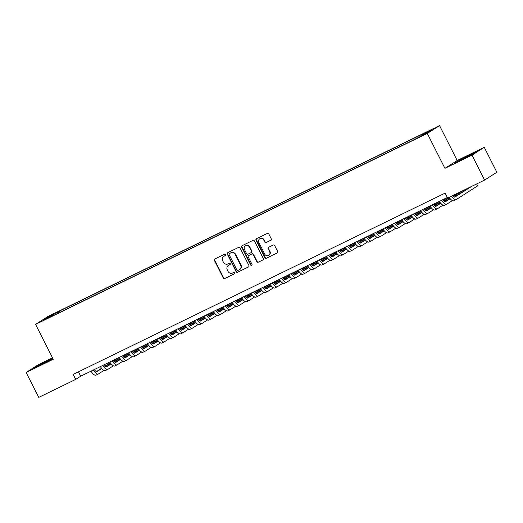 <?xml version="1.0" encoding="UTF-8"?>
<svg xmlns="http://www.w3.org/2000/svg" width="523" height="523" viewBox="0 0 523 523"><rect width="100%" height="100%" fill="white"/><g stroke="black" fill="none" stroke-linecap="round" stroke-linejoin="round"><path stroke-width="0.78" d="M225.629 254.57A0.771 0.719 -122.6 0 0 224.635 254.198L214.816 258.99A1.098 1.026 -122.6 0 0 214.384 260.415L223.288 278.04A1.098 1.026 -122.6 0 0 224.707 278.563L234.526 273.777A0.771 0.719 -122.6 0 0 234.827 272.777A0.771 0.719 -122.6 0 0 233.833 272.411L232.565 273.026A3.511 3.288 -122.6 0 1 228.021 271.339L227.283 269.868A3.511 3.288 -122.6 0 1 228.656 265.292L229.93 264.677A0.771 0.719 -122.6 0 0 230.231 263.677A0.771 0.719 -122.6 0 0 229.237 263.304L227.963 263.925A3.511 3.288 -122.6 0 1 223.426 262.232L222.68 260.761A3.511 3.288 -122.6 0 1 224.06 256.192L225.328 255.57A0.771 0.719 -122.6 0 0 225.629 254.57M431.194 129.796L426.938 132.09L431.194 129.796M270.849 240.279A1.098 1.026 -122.6 0 0 271.274 238.848L268.776 233.905A1.098 1.026 -122.6 0 0 267.358 233.376L256.453 238.691A1.098 1.026 -122.6 0 0 256.022 240.122L264.926 257.741A1.098 1.026 -122.6 0 0 266.344 258.27L277.249 252.955A1.098 1.026 -122.6 0 0 277.68 251.524L274.66 245.555A1.098 1.026 -122.6 0 0 273.241 245.026L268.574 247.301A1.098 1.026 -122.6 0 0 268.149 248.732L269.646 251.687A2.935 2.746 -122.6 0 1 268.75 255.368A2.935 2.746 -122.6 0 1 264.697 254.1L258.839 242.502A2.935 2.746 -122.6 0 1 259.728 238.821A2.935 2.746 -122.6 0 1 263.782 240.09L264.762 242.025A1.098 1.026 -122.6 0 0 266.181 242.554L271.032 240.155M444.923 168.347L471.994 155.148L484.586 180.082L496.85 172.237L484.259 147.303L457.187 160.502L439.555 125.598L427.291 133.437L444.923 168.347L457.187 160.502M52.463 357.778L38.414 364.629L26.15 372.474L53.222 359.275L35.59 324.371L427.291 133.437M26.15 372.474L38.741 397.402L75.704 379.391L80.673 376.207L447.322 197.491M484.586 180.082L447.629 198.099L445.112 193.111L73.181 374.403L75.704 379.391M240.037 247.915A1.098 1.026 -122.6 0 0 238.619 247.386L227.708 252.701A1.098 1.026 -122.6 0 0 227.283 254.132L236.18 271.751A1.098 1.026 -122.6 0 0 237.599 272.28L248.503 266.965A1.098 1.026 -122.6 0 0 248.935 265.534L240.037 247.915M242.084 245.699L252.988 240.384A1.098 1.026 -122.6 0 1 254.407 240.907L263.304 258.532A1.098 1.026 -122.6 0 1 262.879 259.957L258.212 262.232A1.098 1.026 -122.6 0 1 256.793 261.709L253.184 254.557A1.098 1.026 -122.6 0 0 251.766 254.034L248.667 255.538A1.098 1.026 -122.6 0 0 248.235 256.97L251.994 264.409A0.771 0.719 -122.6 0 1 251.759 265.37A0.771 0.719 -122.6 0 1 250.7 265.043L241.652 247.124A1.098 1.026 -122.6 0 1 242.084 245.699M51.431 315.225L57.622 311.996L51.431 315.225M439.555 125.598L47.848 316.526L35.59 324.371M421.917 135.509L421.819 134.79L424.133 133.306L60.681 310.472L58.36 311.956L58.511 313.002M421.819 134.79L432.175 129.743L427.134 132.966L414.458 139.497L51.006 316.657L53.326 315.173L42.964 320.226L48.005 317.003L58.36 311.956M471.994 155.148L484.259 147.303M78.463 371.833L80.673 376.207M61.276 311.649L60.681 310.472M48.665 317.448L48.005 317.003M52.686 358.216L37.283 365.832L33.59 368.192L52.888 358.615M476.819 151.585L469.576 154.834L454.951 162.803L473.125 153.945L476.819 151.585M225.531 255.427L224.387 255.976A3.511 3.288 -122.6 0 0 224.079 256.152L223.746 256.362M228.348 265.468L228.675 265.259A3.511 3.288 -122.6 0 1 228.989 265.083L230.127 264.527M214.907 258.944A1.098 1.026 -122.6 0 0 214.718 260.206L223.622 277.824A1.098 1.026 -122.6 0 0 225.04 278.354L234.722 273.634M227.799 252.661A1.098 1.026 -122.6 0 0 227.61 253.923L236.514 271.542A1.098 1.026 -122.6 0 0 237.932 272.071L248.745 266.795M229.42 253.577A0.771 0.719 -122.6 0 0 229.12 254.577L236.932 270.045A0.771 0.719 -122.6 0 0 237.926 270.417L239.266 269.763A3.511 3.288 -122.6 0 0 240.639 265.187L235.298 254.616A3.511 3.288 -122.6 0 0 230.761 252.923L229.747 253.367A0.771 0.719 -122.6 0 0 229.617 253.446M239.573 269.587L239.907 269.378A3.511 3.288 -122.6 0 0 240.972 264.978L240.639 265.187M229.747 253.367L231.088 252.714A3.511 3.288 -122.6 0 1 235.631 254.4L240.972 264.978M263.121 259.794L258.212 262.232M248.811 255.446A1.098 1.026 -122.6 0 1 249 255.329L252.093 253.818A1.098 1.026 -122.6 0 1 253.511 254.348L257.12 261.493A1.098 1.026 -122.6 0 0 258.539 262.023M242.169 245.653A1.098 1.026 -122.6 0 0 241.986 246.915L251.033 264.828A0.771 0.719 -122.6 0 0 251.909 265.239M249.438 247.144A2.935 2.746 -122.6 0 0 245.379 245.875A2.935 2.746 -122.6 0 0 244.489 249.556L246.555 253.642A1.098 1.026 -122.6 0 0 247.974 254.171L251.073 252.661A1.098 1.026 -122.6 0 0 251.498 251.23L249.438 247.144L249.765 246.934A2.935 2.746 -122.6 0 0 245.712 245.666L245.379 245.875M251.4 252.452A1.098 1.026 -122.6 0 0 251.831 251.02L251.498 251.23M249.765 246.934L251.831 251.02M259.728 238.821L260.062 238.612A2.935 2.746 -122.6 0 1 264.115 239.88L265.089 241.809A1.098 1.026 -122.6 0 0 266.508 242.339L271.091 240.109M268.75 255.368L269.084 255.159A2.935 2.746 -122.6 0 0 269.973 251.478L269.646 251.687M268.665 247.255A1.098 1.026 -122.6 0 0 268.476 248.517L269.973 251.478M256.545 238.651A1.098 1.026 -122.6 0 0 256.355 239.907L265.259 257.532A1.098 1.026 -122.6 0 0 266.678 258.055L277.491 252.786M94.277 369.578A5.59 1.955 64 0 0 97.128 371.487A5.59 1.955 64 0 0 97.193 371.448L101.782 368.512M105.031 366.433L110.451 362.969M113.563 360.975L118.551 357.784L113.373 360.739M96.52 371.52L101.586 368.277M104.79 366.231L110.275 362.72M103.979 370.408L98.455 373.938A8.388 2.935 -116 0 1 98.35 373.997A8.388 2.935 -116 0 1 93.323 370.042M96.101 375.089A8.388 2.935 -116 0 1 95.997 375.148A8.388 2.935 -116 0 1 90.969 371.193M118.963 358.595L118.551 357.784M50.077 360.197L46.776 361.406L38.813 365.852M35.198 367.473L52.797 358.432M471.439 154.808L468.83 155.677L460.181 160.456M456.559 162.084L475.42 152.474M103.691 364.989A5.59 1.955 64 0 0 106.542 366.898A5.59 1.955 64 0 0 106.614 366.858L111.203 363.923M114.445 361.844L119.865 358.379M122.983 356.385L127.972 353.195L122.787 356.15M105.934 366.93L111.007 363.688M114.21 361.641L119.695 358.131M113.393 365.819L107.869 369.349A8.388 2.935 -116 0 1 107.764 369.408A8.388 2.935 -116 0 1 102.737 365.453M105.515 370.5A8.388 2.935 -116 0 1 105.411 370.559A8.388 2.935 -116 0 1 100.383 366.603M128.377 354.006L127.972 353.195M113.105 360.399A5.59 1.955 64 0 0 115.956 362.308A5.59 1.955 64 0 0 116.028 362.269L120.617 359.334M123.866 357.255L129.286 353.79M132.397 351.796L137.386 348.606L132.201 351.561M115.354 362.341L120.421 359.098M123.624 357.052L129.109 353.541M122.813 361.23L117.289 364.76A8.388 2.935 -116 0 1 117.185 364.819A8.388 2.935 -116 0 1 112.157 360.863M114.929 365.91A8.388 2.935 -116 0 1 114.831 365.969A8.388 2.935 -116 0 1 109.804 362.014M137.797 349.416L137.386 348.606M122.526 355.81A5.59 1.955 64 0 0 125.376 357.719A5.59 1.955 64 0 0 125.442 357.68L130.031 354.744M133.28 352.665L138.7 349.201M141.811 347.207L146.8 344.016L141.622 346.971M124.768 357.752L129.835 354.509M133.038 352.463L138.523 348.952M132.227 356.64L126.703 360.17A8.388 2.935 -116 0 1 126.599 360.229A8.388 2.935 -116 0 1 121.571 356.274M124.35 361.321A8.388 2.935 -116 0 1 124.245 361.38A8.388 2.935 -116 0 1 119.218 357.425M147.211 344.827L146.8 344.016M131.94 351.221A5.59 1.955 64 0 0 134.79 353.13A5.59 1.955 64 0 0 134.856 353.09L139.445 350.155M142.694 348.076L148.114 344.611M151.232 342.617L156.22 339.427L151.036 342.382M134.182 353.162L139.255 349.92M142.452 347.873L147.937 344.363M141.641 352.051L136.117 355.581A8.388 2.935 -116 0 1 136.013 355.64A8.388 2.935 -116 0 1 130.985 351.685M133.764 356.732A8.388 2.935 -116 0 1 133.659 356.791A8.388 2.935 -116 0 1 128.632 352.835M156.625 340.238L156.22 339.427M141.354 346.631A5.59 1.955 64 0 0 144.204 348.54A5.59 1.955 64 0 0 144.276 348.501L148.865 345.566M152.115 343.487L157.534 340.022M160.646 338.028L165.634 334.838L160.45 337.793M143.596 348.573L148.669 345.33M151.873 343.284L157.358 339.773M151.062 347.462L145.531 350.992A8.388 2.935 -116 0 1 145.433 351.051A8.388 2.935 -116 0 1 140.406 347.095M143.178 352.142A8.388 2.935 -116 0 1 143.073 352.201A8.388 2.935 -116 0 1 138.046 348.24M166.046 335.648L165.634 334.838M150.774 342.042A5.59 1.955 64 0 0 153.618 343.951A5.59 1.955 64 0 0 153.69 343.912L158.279 340.976M161.529 338.897L166.948 335.433M170.06 333.439L175.048 330.248L169.864 333.203M153.017 343.984L158.083 340.741M161.287 338.695L166.772 335.184M160.476 342.866L154.952 346.403A8.388 2.935 -116 0 1 154.847 346.461A8.388 2.935 -116 0 1 149.82 342.506M152.598 347.553A8.388 2.935 -116 0 1 152.494 347.612A8.388 2.935 -116 0 1 147.466 343.65M175.46 331.059L175.048 330.248M160.188 337.453A5.59 1.955 64 0 0 163.039 339.362A5.59 1.955 64 0 0 163.104 339.322L167.693 336.387M170.943 334.308L176.362 330.837M179.474 328.849L184.462 325.659L179.284 328.614M162.431 339.394L167.504 336.152M170.701 334.105L176.186 330.595M169.89 338.276L164.366 341.813A8.388 2.935 -116 0 1 164.261 341.872A8.388 2.935 -116 0 1 159.234 337.917M162.012 342.964A8.388 2.935 -116 0 1 161.908 343.016A8.388 2.935 -116 0 1 156.88 339.061M184.874 326.47L184.462 325.659M169.602 332.863A5.59 1.955 64 0 0 172.453 334.772A5.59 1.955 64 0 0 172.525 334.733L177.114 331.798M180.357 329.719L185.776 326.247M188.895 324.26L193.883 321.07L188.698 324.025M171.845 334.805L176.918 331.562M180.121 329.51L185.606 326.006M179.304 333.687L173.78 337.224A8.388 2.935 -116 0 1 173.675 337.283A8.388 2.935 -116 0 1 168.648 333.328M171.426 338.368A8.388 2.935 -116 0 1 171.322 338.427A8.388 2.935 -116 0 1 166.294 334.472M194.294 321.88L193.883 321.07M179.016 328.274A5.59 1.955 64 0 0 181.867 330.176A5.59 1.955 64 0 0 181.939 330.144L186.528 327.202M189.777 325.129L195.197 321.658M198.309 319.671L203.297 316.48L198.112 319.435M181.265 330.216L186.332 326.973M189.535 324.92L195.02 321.416M188.725 329.098L183.2 332.635A8.388 2.935 -116 0 1 183.096 332.693A8.388 2.935 -116 0 1 178.068 328.738M180.847 333.779A8.388 2.935 -116 0 1 180.742 333.837A8.388 2.935 -116 0 1 175.715 329.882M203.709 317.291L203.297 316.48M188.437 323.685A5.59 1.955 64 0 0 191.287 325.587A5.59 1.955 64 0 0 191.353 325.548L195.942 322.613M199.191 320.54L204.611 317.069M207.723 315.081L212.711 311.891L207.533 314.846M190.679 325.626L195.746 322.384M198.949 320.331L204.434 316.827M198.139 324.508L192.614 328.045A8.388 2.935 -116 0 1 192.51 328.104A8.388 2.935 -116 0 1 187.482 324.149M190.261 329.189A8.388 2.935 -116 0 1 190.156 329.248A8.388 2.935 -116 0 1 185.129 325.293M213.123 312.702L212.711 311.891M197.851 319.095A5.59 1.955 64 0 0 200.701 320.998A5.59 1.955 64 0 0 200.773 320.959L205.356 318.023M208.605 315.951L214.025 312.479M217.143 310.492L222.131 307.295L216.947 310.257M200.093 321.037L205.166 317.794M208.37 315.742L213.848 312.238M207.553 319.919L202.028 323.456A8.388 2.935 -116 0 1 201.924 323.515A8.388 2.935 -116 0 1 196.896 319.56M199.675 324.6A8.388 2.935 -116 0 1 199.57 324.659A8.388 2.935 -116 0 1 194.543 320.704M222.536 308.112L222.131 307.295M207.265 314.506A5.59 1.955 64 0 0 210.115 316.408A5.59 1.955 64 0 0 210.187 316.369L214.776 313.434M218.026 311.355L223.445 307.89M226.557 305.903L231.545 302.706L226.361 305.667M209.507 316.448L214.58 313.205M217.784 311.152L223.269 307.648M216.973 315.33L211.442 318.867A8.388 2.935 -116 0 1 211.344 318.925A8.388 2.935 -116 0 1 206.317 314.97M209.089 320.011A8.388 2.935 -116 0 1 208.991 320.069A8.388 2.935 -116 0 1 203.963 316.114M231.957 303.523L231.545 302.706M216.685 309.91A5.59 1.955 64 0 0 219.536 311.819A5.59 1.955 64 0 0 219.601 311.78L224.19 308.845M227.44 306.766L232.859 303.301M235.971 301.307L240.959 298.117L235.781 301.078M218.928 311.858L223.994 308.609M227.198 306.563L232.683 303.052M226.387 310.74L220.863 314.277A8.388 2.935 -116 0 1 220.758 314.336A8.388 2.935 -116 0 1 215.731 310.374M218.509 315.421A8.388 2.935 -116 0 1 218.405 315.48A8.388 2.935 -116 0 1 213.377 311.525M241.371 298.934L240.959 298.117M226.099 305.321A5.59 1.955 64 0 0 228.95 307.23A5.59 1.955 64 0 0 229.015 307.191L233.604 304.255M236.854 302.176L242.273 298.711M245.392 296.718L250.38 293.527L245.195 296.489M228.342 307.269L233.415 304.02M236.612 301.974L242.097 298.463M235.801 306.151L230.277 309.688A8.388 2.935 -116 0 1 230.172 309.747A8.388 2.935 -116 0 1 225.145 305.785M227.923 310.832A8.388 2.935 -116 0 1 227.819 310.891A8.388 2.935 -116 0 1 222.791 306.936M250.785 294.344L250.38 293.527M235.513 300.732A5.59 1.955 64 0 0 238.364 302.64A5.59 1.955 64 0 0 238.436 302.601L243.025 299.666M246.274 297.587L251.694 294.122M254.806 292.128L259.794 288.938L254.609 291.899M237.756 302.673L242.829 299.431M246.032 297.384L251.517 293.874M245.215 301.562L239.691 305.099A8.388 2.935 -116 0 1 239.586 305.151A8.388 2.935 -116 0 1 234.559 301.196M237.337 306.243A8.388 2.935 -116 0 1 237.233 306.301A8.388 2.935 -116 0 1 232.205 302.346M260.206 289.755L259.794 288.938M244.927 296.142A5.59 1.955 64 0 0 247.778 298.051A5.59 1.955 64 0 0 247.85 298.012L252.439 295.077M255.688 292.998L261.108 289.533M264.22 287.539L269.208 284.349L264.023 287.304M247.176 298.084L252.243 294.841M255.446 292.795L260.931 289.284M254.636 296.972L249.111 300.503A8.388 2.935 -116 0 1 249.007 300.562A8.388 2.935 -116 0 1 243.98 296.606M246.758 301.653A8.388 2.935 -116 0 1 246.653 301.712A8.388 2.935 -116 0 1 241.626 297.757M269.62 285.159L269.208 284.349M254.348 291.553A5.59 1.955 64 0 0 257.198 293.462A5.59 1.955 64 0 0 257.264 293.423L261.853 290.487M265.102 288.408L270.522 284.943M273.634 282.95L278.622 279.759L273.444 282.714M256.59 293.495L261.657 290.252M264.86 288.206L270.345 284.695M264.05 292.383L258.525 295.913A8.388 2.935 -116 0 1 258.421 295.972A8.388 2.935 -116 0 1 253.394 292.017M256.172 297.064A8.388 2.935 -116 0 1 256.067 297.123A8.388 2.935 -116 0 1 251.04 293.168M279.034 280.57L278.622 279.759M263.762 286.964A5.59 1.955 64 0 0 266.612 288.873A5.59 1.955 64 0 0 266.684 288.833L271.274 285.898M274.516 283.819L279.936 280.354M283.054 278.36L288.042 275.17L282.858 278.125M266.004 288.905L271.077 285.663M274.281 283.616L279.766 280.106M273.464 287.794L267.939 291.324A8.388 2.935 -116 0 1 267.835 291.383A8.388 2.935 -116 0 1 262.808 287.428M265.586 292.475A8.388 2.935 -116 0 1 265.481 292.534A8.388 2.935 -116 0 1 260.454 288.578M288.448 275.981L288.042 275.17M273.176 282.374A5.59 1.955 64 0 0 276.026 284.283A5.59 1.955 64 0 0 276.098 284.244L280.688 281.309M283.937 279.23L289.356 275.765M292.468 273.771L297.456 270.581L292.272 273.536M275.425 284.316L280.491 281.073M283.695 279.027L289.18 275.516M282.884 283.204L277.36 286.735A8.388 2.935 -116 0 1 277.255 286.794A8.388 2.935 -116 0 1 272.228 282.838M275 287.885A8.388 2.935 -116 0 1 274.902 287.944A8.388 2.935 -116 0 1 269.875 283.989M297.868 271.391L297.456 270.581M282.597 277.785A5.59 1.955 64 0 0 285.447 279.694A5.59 1.955 64 0 0 285.512 279.655L290.102 276.719M293.351 274.64L298.77 271.176M301.882 269.182L306.87 265.991L301.693 268.946M284.839 279.727L289.905 276.484M293.109 274.438L298.594 270.927M292.298 278.615L286.774 282.145A8.388 2.935 -116 0 1 286.669 282.204A8.388 2.935 -116 0 1 281.642 278.249M284.42 283.296A8.388 2.935 -116 0 1 284.316 283.355A8.388 2.935 -116 0 1 279.289 279.4M307.282 266.802L306.87 265.991M292.011 273.196A5.59 1.955 64 0 0 294.861 275.105A5.59 1.955 64 0 0 294.926 275.065L299.516 272.13M302.765 270.051L308.184 266.586M311.303 264.592L316.291 261.402L311.107 264.357M294.253 275.137L299.326 271.895M302.523 269.848L308.008 266.338M301.712 274.026L296.188 277.556A8.388 2.935 -116 0 1 296.083 277.615A8.388 2.935 -116 0 1 291.056 273.66M293.834 278.707A8.388 2.935 -116 0 1 293.73 278.766A8.388 2.935 -116 0 1 288.703 274.81M316.696 262.213L316.291 261.402M301.425 268.606A5.59 1.955 64 0 0 304.275 270.515A5.59 1.955 64 0 0 304.347 270.476L308.936 267.541M312.185 265.462L317.605 261.997M320.717 260.003L325.705 256.813L320.521 259.768M303.667 270.548L308.74 267.305M311.943 265.259L317.428 261.748M311.133 269.437L305.602 272.967A8.388 2.935 -116 0 1 305.504 273.026A8.388 2.935 -116 0 1 300.477 269.07M303.248 274.117A8.388 2.935 -116 0 1 303.144 274.176A8.388 2.935 -116 0 1 298.117 270.214M326.117 257.623L325.705 256.813M310.845 264.017A5.59 1.955 64 0 0 313.689 265.926A5.59 1.955 64 0 0 313.761 265.887L318.35 262.951M321.599 260.872L327.019 257.408M330.131 255.414L335.119 252.223L329.935 255.178M313.087 265.959L318.154 262.716M321.357 260.67L326.842 257.159M320.547 264.841L315.023 268.377A8.388 2.935 -116 0 1 314.918 268.436A8.388 2.935 -116 0 1 309.891 264.481M312.669 269.528A8.388 2.935 -116 0 1 312.564 269.587A8.388 2.935 -116 0 1 307.537 265.625M335.531 253.034L335.119 252.223M320.259 259.428A5.59 1.955 64 0 0 323.109 261.337A5.59 1.955 64 0 0 323.175 261.297L327.764 258.362M331.013 256.283L336.433 252.818M339.545 250.824L344.533 247.634L339.355 250.589M322.501 261.369L327.575 258.127M330.771 256.08L336.256 252.57M329.961 260.251L324.437 263.788A8.388 2.935 -116 0 1 324.332 263.847A8.388 2.935 -116 0 1 319.305 259.892M322.083 264.939A8.388 2.935 -116 0 1 321.978 264.991A8.388 2.935 -116 0 1 316.951 261.036M344.945 248.445L344.533 247.634M329.673 254.838A5.59 1.955 64 0 0 332.523 256.747A5.59 1.955 64 0 0 332.595 256.708L337.185 253.773M340.427 251.694L345.847 248.222M348.965 246.235L353.953 243.045L348.769 246M331.915 256.78L336.989 253.537M340.192 251.485L345.677 247.98M339.375 255.662L333.851 259.199A8.388 2.935 -116 0 1 333.746 259.258A8.388 2.935 -116 0 1 328.719 255.302M331.497 260.343A8.388 2.935 -116 0 1 331.392 260.402A8.388 2.935 -116 0 1 326.365 256.447M354.365 243.855L353.953 243.045M339.087 250.249A5.59 1.955 64 0 0 341.937 252.151A5.59 1.955 64 0 0 342.009 252.119L346.599 249.183M349.848 247.104L355.267 243.633M358.379 241.646L363.367 238.455L358.183 241.41M341.336 252.191L346.403 248.948M349.606 246.895L355.091 243.391M348.795 251.073L343.271 254.609A8.388 2.935 -116 0 1 343.166 254.668A8.388 2.935 -116 0 1 338.139 250.713M340.918 255.754A8.388 2.935 -116 0 1 340.813 255.812A8.388 2.935 -116 0 1 335.786 251.857M363.779 239.266L363.367 238.455M348.508 245.66A5.59 1.955 64 0 0 351.358 247.562A5.59 1.955 64 0 0 351.423 247.523L356.013 244.587M359.262 242.515L364.681 239.044M367.793 237.056L372.781 233.866L367.604 236.821M350.75 247.601L355.817 244.359M359.02 242.306L364.505 238.802M358.209 246.483L352.685 250.02A8.388 2.935 -116 0 1 352.58 250.079A8.388 2.935 -116 0 1 347.553 246.124M350.332 251.164A8.388 2.935 -116 0 1 350.227 251.223A8.388 2.935 -116 0 1 345.2 247.268M373.193 234.677L372.781 233.866M357.922 241.07A5.59 1.955 64 0 0 360.772 242.973A5.59 1.955 64 0 0 360.844 242.934L365.427 239.998M368.676 237.926L374.095 234.454M377.214 232.467L382.202 229.27L377.018 232.232M360.164 243.012L365.237 239.769M368.44 237.717L373.919 234.212M367.623 241.894L362.099 245.431A8.388 2.935 -116 0 1 361.994 245.49A8.388 2.935 -116 0 1 356.967 241.534M359.746 246.575A8.388 2.935 -116 0 1 359.641 246.634A8.388 2.935 -116 0 1 354.614 242.679M382.607 230.087L382.202 229.27M367.336 236.481A5.59 1.955 64 0 0 370.186 238.383A5.59 1.955 64 0 0 370.258 238.344L374.847 235.409M378.096 233.33L383.516 229.865M386.628 227.878L391.616 224.681L386.432 227.642M369.578 238.423L374.651 235.18M377.854 233.127L383.339 229.623M377.044 237.305L371.513 240.841A8.388 2.935 -116 0 1 371.415 240.9A8.388 2.935 -116 0 1 366.388 236.945M369.16 241.986A8.388 2.935 -116 0 1 369.055 242.044A8.388 2.935 -116 0 1 364.034 238.089M392.028 225.498L391.616 224.681M376.756 231.885A5.59 1.955 64 0 0 379.606 233.794A5.59 1.955 64 0 0 379.672 233.755L384.261 230.82M387.51 228.741L392.93 225.276M396.042 223.282L401.03 220.091L395.846 223.053M378.998 233.833L384.065 230.584M387.268 228.538L392.753 225.034M386.458 232.715L380.934 236.252A8.388 2.935 -116 0 1 380.829 236.311A8.388 2.935 -116 0 1 375.802 232.356M378.58 237.396A8.388 2.935 -116 0 1 378.475 237.455A8.388 2.935 -116 0 1 373.448 233.5M401.442 220.909L401.03 220.091M386.17 227.296A5.59 1.955 64 0 0 389.02 229.205A5.59 1.955 64 0 0 389.086 229.166L393.675 226.23M396.924 224.151L402.344 220.686M405.462 218.692L410.45 215.502L405.266 218.464M388.412 229.244L393.486 225.995M396.682 223.949L402.167 220.438M395.872 228.126L390.348 231.663A8.388 2.935 -116 0 1 390.243 231.722A8.388 2.935 -116 0 1 385.216 227.76M387.994 232.807A8.388 2.935 -116 0 1 387.889 232.866A8.388 2.935 -116 0 1 382.862 228.911M410.856 216.319L410.45 215.502M395.584 222.706A5.59 1.955 64 0 0 398.434 224.615A5.59 1.955 64 0 0 398.506 224.576L403.096 221.641M406.345 219.562L411.758 216.097M414.876 214.103L419.864 210.913L414.68 213.874M397.826 224.648L402.9 221.406M406.103 219.359L411.588 215.849M405.286 223.537L399.762 227.074A8.388 2.935 -116 0 1 399.657 227.126A8.388 2.935 -116 0 1 394.63 223.171M397.408 228.218A8.388 2.935 -116 0 1 397.303 228.276A8.388 2.935 -116 0 1 392.276 224.321M420.276 211.73L419.864 210.913M404.998 218.117A5.59 1.955 64 0 0 407.848 220.026A5.59 1.955 64 0 0 407.92 219.987L412.51 217.052M415.759 214.973L421.178 211.508M424.29 209.514L429.278 206.324L424.094 209.278M407.247 220.059L412.314 216.816M415.517 214.77L421.002 211.259M414.706 218.947L409.182 222.484A8.388 2.935 -116 0 1 409.078 222.536A8.388 2.935 -116 0 1 404.05 218.581M406.829 223.628A8.388 2.935 -116 0 1 406.724 223.687A8.388 2.935 -116 0 1 401.697 219.732M429.69 207.134L429.278 206.324M414.419 213.528A5.59 1.955 64 0 0 417.269 215.437A5.59 1.955 64 0 0 417.334 215.398L421.924 212.462M425.173 210.383L430.592 206.918M433.704 204.924L438.692 201.734L433.515 204.689M416.661 215.469L421.728 212.227M424.931 210.181L430.416 206.67M424.12 214.358L418.596 217.888A8.388 2.935 -116 0 1 418.492 217.947A8.388 2.935 -116 0 1 413.464 213.992M416.243 219.039A8.388 2.935 -116 0 1 416.138 219.098A8.388 2.935 -116 0 1 411.111 215.143M439.104 202.545L438.692 201.734M423.833 208.939A5.59 1.955 64 0 0 426.683 210.847A5.59 1.955 64 0 0 426.755 210.808L431.344 207.873M434.587 205.794L440.006 202.329M443.125 200.335L447.387 197.609M447.342 197.524L442.929 200.1M426.075 210.88L431.148 207.638M434.352 205.591L439.836 202.081M433.534 209.769L428.01 213.299A8.388 2.935 -116 0 1 427.906 213.358A8.388 2.935 -116 0 1 422.878 209.403M425.657 214.45A8.388 2.935 -116 0 1 425.552 214.508A8.388 2.935 -116 0 1 420.525 210.553M433.247 204.349A5.59 1.955 64 0 0 436.097 206.258A5.59 1.955 64 0 0 436.169 206.219L440.758 203.284M444.007 201.205L449.427 197.74M454.86 197.106L454.997 197.04A5.59 1.955 64 0 1 454.932 197.079A5.59 1.955 64 0 1 452.513 195.72L452.82 195.569M435.496 206.291L440.562 203.048M443.766 201.002L449.25 197.491M442.955 205.179L437.431 208.71A8.388 2.935 -116 0 1 437.326 208.769A8.388 2.935 -116 0 1 432.299 204.813M435.071 209.86A8.388 2.935 -116 0 1 434.973 209.919A8.388 2.935 -116 0 1 429.945 205.964M442.667 199.76A5.59 1.955 64 0 0 445.518 201.669A5.59 1.955 64 0 0 445.583 201.63L450.172 198.694M453.421 196.615L462.234 190.98M444.91 201.701L449.976 198.459M453.18 196.413L459.88 192.124M452.369 200.59L446.845 204.12A8.388 2.935 -116 0 1 446.74 204.179A8.388 2.935 -116 0 1 441.713 200.224M444.491 205.271A8.388 2.935 -116 0 1 444.387 205.33A8.388 2.935 -116 0 1 439.359 201.375M454.997 197.04L471.648 186.391M454.324 197.112L469.294 187.535M476.649 183.952L477.617 185.868L456.259 199.531A8.388 2.935 -116 0 1 456.154 199.59A8.388 2.935 -116 0 1 451.506 196.21M453.905 200.682A8.388 2.935 -116 0 1 453.801 200.74A8.388 2.935 -116 0 1 449.152 197.354M224.387 255.976L224.06 256.192M228.989 265.083L228.656 265.292M225.04 278.354L224.707 278.563M223.622 277.824L223.288 278.04M214.718 260.206L214.384 260.415M237.932 272.071L237.599 272.28M236.514 271.542L236.18 271.751M227.61 253.923L227.283 254.132M235.631 254.4L235.298 254.616M231.088 252.714L230.761 252.923M257.12 261.493L256.793 261.709M253.511 254.348L253.184 254.557M252.093 253.818L251.766 254.034M249 255.329L248.667 255.538M251.033 264.828L250.7 265.043M241.986 246.915L241.652 247.124M266.508 242.339L266.181 242.554M265.089 241.809L264.762 242.025M264.115 239.88L263.782 240.09M268.476 248.517L268.149 248.732M266.678 258.055L266.344 258.27M265.259 257.532L264.926 257.741M256.355 239.907L256.022 240.122M229.682 253.407L229.349 253.616M248.902 255.381L248.569 255.597M251.498 252.393L251.164 252.609M95.997 375.148L98.35 373.997M105.411 370.559L107.764 369.408M114.831 365.969L117.185 364.819M124.245 361.38L126.599 360.229M133.659 356.791L136.013 355.64M143.073 352.201L145.433 351.051M152.494 347.612L154.847 346.461M161.908 343.016L164.261 341.872M171.322 338.427L173.675 337.283M180.742 333.837L183.096 332.693M190.156 329.248L192.51 328.104M199.57 324.659L201.924 323.515M208.991 320.069L211.344 318.925M218.405 315.48L220.758 314.336M227.819 310.891L230.172 309.747M237.233 306.301L239.586 305.151M246.653 301.712L249.007 300.562M256.067 297.123L258.421 295.972M265.481 292.534L267.835 291.383M274.902 287.944L277.255 286.794M284.316 283.355L286.669 282.204M293.73 278.766L296.083 277.615M303.144 274.176L305.504 273.026M312.564 269.587L314.918 268.436M321.978 264.991L324.332 263.847M331.392 260.402L333.746 259.258M340.813 255.812L343.166 254.668M350.227 251.223L352.58 250.079M359.641 246.634L361.994 245.49M369.055 242.044L371.415 240.9M378.475 237.455L380.829 236.311M387.889 232.866L390.243 231.722M397.303 228.276L399.657 227.126M406.724 223.687L409.078 222.536M416.138 219.098L418.492 217.947M425.552 214.508L427.906 213.358M434.973 209.919L437.326 208.769M444.387 205.33L446.74 204.179M453.801 200.74L456.154 199.59"/></g></svg>
